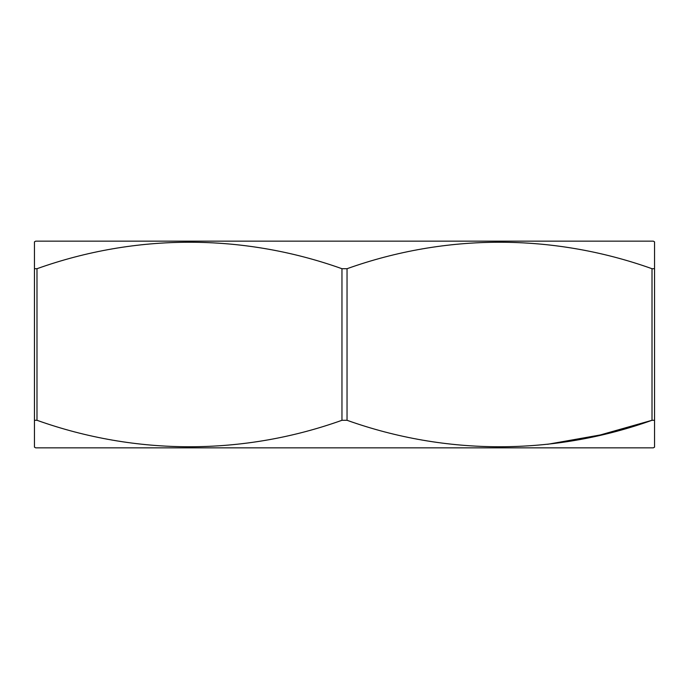 <?xml version="1.0" encoding="UTF-8"?>
<svg xmlns="http://www.w3.org/2000/svg" width="689" height="689" viewBox="0 0 689 689"><rect width="100%" height="100%" fill="white"/><g stroke="black" fill="none" stroke-linecap="round" stroke-linejoin="round"><path stroke-width="1.03" d="M35.682 241.15L653.318 241.15L654.55 241.856L654.55 268.71L652.009 268.71C552.854 233.347 445.619 233.493 347.041 268.71L341.959 268.71C242.804 233.347 135.569 233.493 36.991 268.71L34.45 268.71L34.45 241.856L35.682 241.15M34.45 447.144L34.45 420.29L34.45 447.144L35.682 447.85L653.318 447.85L654.55 447.144L654.55 241.856M547.643 444.293L600.205 434.974L652.009 420.29L654.55 420.29L654.55 447.144M652.009 268.71L652.009 420.29C553.431 455.507 446.196 455.653 347.041 420.29L341.959 420.29C243.381 455.507 136.146 455.653 36.991 420.29L34.45 420.29L34.45 268.71M347.041 268.71L347.041 420.29M341.959 420.29L341.959 268.71M36.991 268.71L36.991 420.29"/></g></svg>
